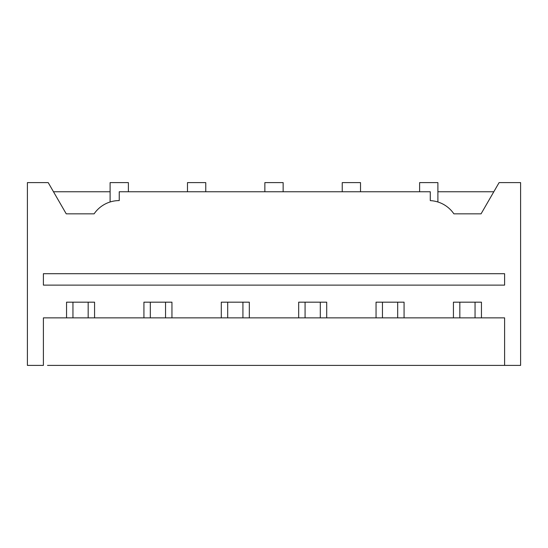 <?xml version="1.0" encoding="UTF-8"?>
<svg xmlns="http://www.w3.org/2000/svg" width="548" height="548" viewBox="0 0 548 548"><rect width="100%" height="100%" fill="white"/><g stroke="black" fill="none" stroke-linecap="round" stroke-linejoin="round"><path stroke-width="0.82" d="M72.946 317.867L72.946 302.181M88.173 302.181L88.173 317.867M150.316 317.867L150.316 302.181M165.551 302.181L165.551 317.867M227.694 317.867L227.694 302.181M242.928 302.181L242.928 317.867M504.605 365.393L504.605 317.867L43.395 317.867L43.395 365.393L27.4 365.393L27.4 182.607L48.203 182.607L66.233 213.836L94.112 213.836A30.462 30.462 0 0 1 119.245 200.582L119.245 191.752L430.276 191.752L430.276 200.623A30.462 30.462 0 0 1 453.888 213.836L481.069 213.836L499.098 182.607L520.6 182.607L520.6 365.393L47.518 365.393M171.949 317.867L171.949 302.181L143.925 302.181L143.925 317.867M113.594 365.393L124.896 365.393M66.548 317.867L66.548 302.181L94.571 302.181L94.571 317.867M43.395 273.699L43.395 285.118L504.605 285.118L504.605 273.699L43.395 273.699M128.383 191.752L128.383 182.607L110.107 182.607L110.107 201.986M110.107 191.752L53.478 191.752M187.484 191.752L187.484 182.607L205.76 182.607L205.76 191.752M190.971 365.393L202.274 365.393M376.051 317.867L376.051 302.181L404.075 302.181L404.075 317.867M453.429 317.867L453.429 302.181L481.452 302.181L481.452 317.867M221.296 317.867L221.296 302.181L249.326 302.181L249.326 317.867M298.674 317.867L298.674 302.181L326.704 302.181L326.704 317.867M264.862 191.752L264.862 182.607L283.138 182.607L283.138 191.752M435.715 201.39L436.646 201.623M493.817 191.752L437.893 191.752M437.893 201.986L437.893 182.607L419.617 182.607L419.617 191.752M360.515 191.752L360.515 182.607L342.24 182.607L342.24 191.752M305.072 317.867L305.072 302.181M320.306 302.181L320.306 317.867M382.449 317.867L382.449 302.181M397.684 302.181L397.684 317.867M459.827 317.867L459.827 302.181M475.054 302.181L475.054 317.867"/></g></svg>

